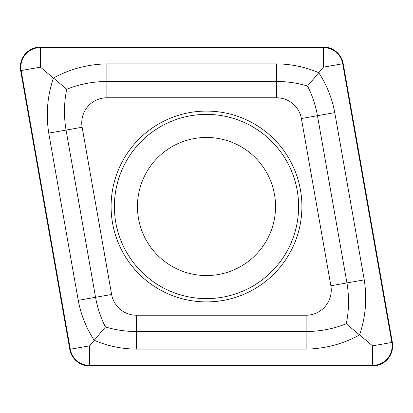 <?xml version="1.0" encoding="UTF-8"?>
<svg xmlns="http://www.w3.org/2000/svg" width="413" height="413" viewBox="0 0 413 413"><rect width="100%" height="100%" fill="white"/><g stroke="black" fill="none" stroke-linecap="round" stroke-linejoin="round"><path stroke-width="0.62" d="M206.5 275.548A69.048 69.048 0 0 0 275.548 206.5A69.048 69.048 0 0 0 206.5 137.452A69.048 69.048 0 0 0 137.452 206.5A69.048 69.048 0 0 0 206.5 275.548A69.048 69.048 0 0 1 137.452 206.5A69.048 69.048 0 0 1 206.5 137.452M206.5 111.092A95.408 95.408 0 0 0 111.092 206.5A95.408 95.408 0 0 0 206.5 301.908A95.408 95.408 0 0 0 301.908 206.5A95.408 95.408 0 0 0 206.5 111.092M111.618 294.469A25.105 25.105 0 0 0 136.342 315.217L306.141 315.217A25.105 25.105 0 0 0 330.87 285.75L301.382 118.531A25.105 25.105 0 0 0 276.658 97.783L106.859 97.783A25.105 25.105 0 0 0 82.13 127.25L111.618 294.469L95.548 297.303C97.427 307.768 100.726 317.643 105.439 326.941C115.413 329.966 125.712 331.5 136.342 331.536L136.342 315.217M69.792 349.336A20.087 20.087 0 0 0 89.575 365.933L372.567 365.933A20.087 20.087 0 0 0 392.35 342.362L343.208 63.664A20.087 20.087 0 0 0 323.425 47.067L40.433 47.067A20.087 20.087 0 0 0 20.65 70.638L69.792 349.336M89.575 365.433L372.567 365.433A19.587 19.587 0 0 0 391.854 342.449L342.713 63.752A19.587 19.587 0 0 0 323.425 47.567L40.433 47.567A19.587 19.587 0 0 0 21.146 70.551L70.287 349.248A19.587 19.587 0 0 0 89.575 365.433L89.575 345.846L70.287 349.248M136.342 349.114L136.342 331.536L306.141 331.536C320.256 331.417 333.621 328.82 346.244 323.756C349.037 310.452 349.269 296.839 346.941 282.915L317.452 115.697C315.573 105.232 312.274 95.357 307.561 86.059C297.587 83.034 287.288 81.5 276.658 81.464L106.859 81.464C92.744 81.583 79.379 84.18 66.756 89.244L53.458 78.083C69.812 69.023 87.613 64.289 106.859 63.886L276.658 63.886C291.382 64.041 305.419 66.978 318.759 72.714C326.724 84.856 332.057 98.17 334.762 112.646L364.251 279.864C367.193 298.888 365.624 317.241 359.542 334.917C343.188 343.977 325.387 348.711 306.141 349.114L136.342 349.114C121.618 348.959 107.581 346.022 94.241 340.286C86.276 328.144 80.943 314.83 78.238 300.354L48.749 133.136C45.807 114.112 47.376 95.759 53.458 78.083L40.433 67.154L40.433 47.567M307.561 86.059L323.425 67.154L323.425 47.567M105.439 326.941L89.575 345.846M346.244 323.756L372.567 345.846L372.567 365.433M66.756 89.244C63.963 102.548 63.731 116.161 66.059 130.085L82.13 127.25M206.5 298.614A92.114 92.114 0 0 0 298.614 206.5A92.114 92.114 0 0 0 206.5 114.386A92.114 92.114 0 0 0 114.386 206.5A92.114 92.114 0 0 0 206.5 298.614M40.433 67.154L21.146 70.551M372.567 345.846L391.854 342.449M323.425 67.154L342.713 63.752M48.749 133.136L66.059 130.085L95.548 297.303L78.238 300.354M106.859 63.886L106.859 97.783M276.658 63.886L276.658 97.783M334.762 112.646L301.382 118.531M364.251 279.864L330.87 285.75M306.141 349.114L306.141 315.217"/></g></svg>
